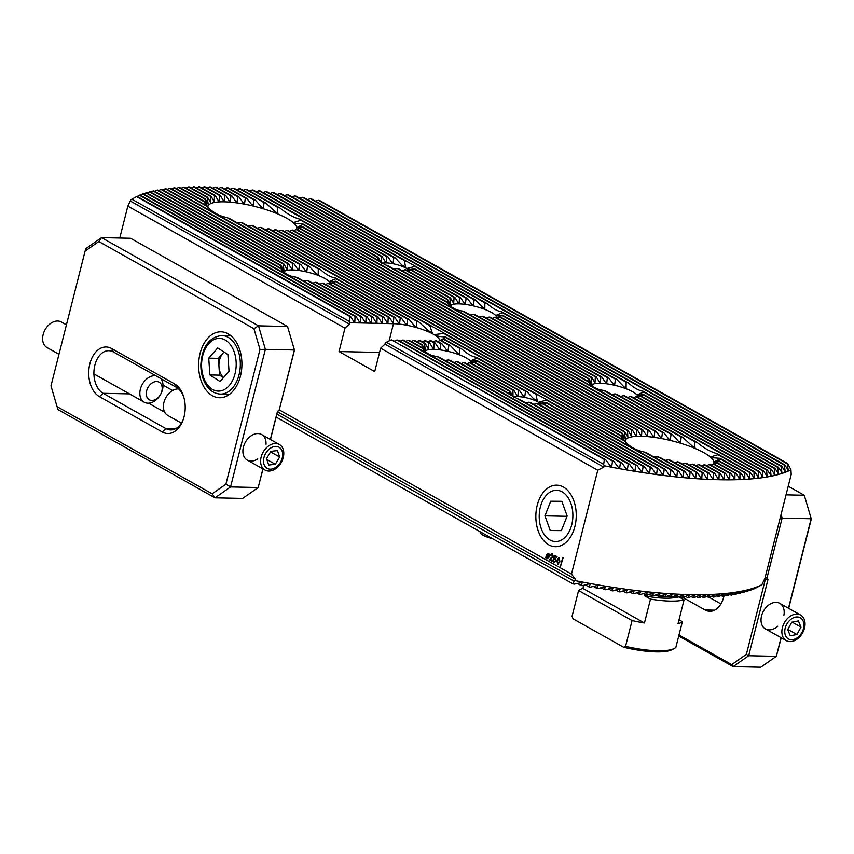 <?xml version="1.0" encoding="UTF-8"?>
<svg xmlns="http://www.w3.org/2000/svg" width="854" height="854" viewBox="0 0 854 854"><rect width="100%" height="100%" fill="white"/><g stroke="black" fill="none" stroke-linecap="round" stroke-linejoin="round"><path stroke-width="1.28" d="M562.743 557.406L560.107 567.707L563.17 557.641L560.107 567.707L571.486 574.101L575.436 579.247L575.084 580.624A238.138 59.374 14.2 0 0 761.885 584.712L764.917 578.339L791.199 474.461L790.953 469.828A238.138 59.374 -165.8 0 1 604.152 465.74L603.661 464.362L604.354 459.495L391.378 339.807L605.721 459.772A233.099 58.125 -165.8 0 1 604.354 459.495M554.267 561.654L555.591 560.79L554.983 558.836L553.499 558.665L554.737 555.378L557.043 556.669L556.84 557.459L554.951 556.402L554.331 558.068L555.271 558.089L556.189 561.046L554.075 562.455L553.082 559.786L554.684 561.783M554.289 561.654L555.623 560.79L555.015 558.836L553.499 558.665M554.107 562.455L553.114 559.786M545.759 557.854L546.325 555.121L548.556 553.413L549.485 554.609L549.976 554.171L549.421 556.872L547.211 558.591L546.293 557.427L545.759 557.854M547.905 553.211L548.556 553.413M547.862 558.794L546.293 557.427M537.209 505.333A30.776 20.197 -88.7 0 0 547.083 543.752A30.776 20.197 -88.7 0 0 573.29 531.476A30.776 20.197 -88.7 0 0 573.952 501.138A30.776 20.197 -88.7 0 0 554.919 485.243A30.776 20.197 -88.7 0 0 537.209 505.333M560.107 567.707L279.333 409.92L277.507 411.607L270.451 439.5M571.486 574.101L597.768 470.223L380.628 348.197L384.994 344.141L385.335 342.764L391.378 339.807M379.56 352.435L339.049 351.549L374.714 371.586L380.628 348.197M339.049 351.549L344.973 328.16L127.833 206.134L130.865 199.761L136.565 196.612A233.099 58.125 -165.8 0 1 137.035 196.377L350.46 316.311L349.542 316.3L349.329 324.104L130.513 201.138M119.763 238.02L127.833 206.134M552.186 561.291L549.25 559.637L552.784 556.306L552.271 554.673L550.435 555.474L552.453 553.894L553.36 556.637L550.104 559.21L552.389 560.491L552.186 561.291L549.25 559.637M551.876 553.712L552.453 553.894M558.121 564.579L556.915 560.235L559.253 557.715L559.904 561.911L557.566 564.409L558.11 564.579M558.729 557.545L556.915 560.235M201.661 187.923L204.095 186.802A233.099 58.125 -165.8 0 1 205.003 186.812L220.172 195.342L223.759 201.117L224.453 201.138L224.783 195.438A50.845 12.682 -165.8 0 1 225.755 195.491L229.598 201.416L230.377 201.48L230.911 195.897A50.845 12.682 -165.8 0 1 231.989 196.014L236.174 202.131L237.049 202.249L237.722 196.751A50.845 12.682 -165.8 0 1 238.939 196.932L243.582 203.305L244.575 203.487L245.344 198.043A50.845 12.682 -165.8 0 1 246.699 198.309L252.037 205.067L253.179 205.344L253.948 199.9A50.845 12.682 -165.8 0 1 255.506 200.274L262.039 207.703L263.448 208.13L264.025 202.579A50.845 12.682 -165.8 0 1 265.925 203.145L276.568 213.02L277.892 213.254L277.166 206.967A50.845 12.682 -165.8 0 1 280.101 208.12C287.051 213.863 293.595 217.546 299.754 219.168A50.845 12.682 -165.8 0 1 300.843 220.279L294.075 222.35L295.068 223.278L302.882 223.908A50.845 12.682 -165.8 0 1 302.924 224.431L297.459 227.239L302.241 226.534A50.845 12.682 -165.8 0 1 301.953 226.876L296.669 229.779M207.159 188.029L209.604 186.919A233.099 58.125 -165.8 0 1 210.543 186.941L225.755 195.491M212.795 188.211L215.261 187.111A233.099 58.125 -165.8 0 1 216.222 187.154L231.989 196.014M218.56 188.467L221.058 187.378A233.099 58.125 -165.8 0 1 222.04 187.432L238.939 196.932M224.485 188.809L227.004 187.741A233.099 58.125 -165.8 0 1 228.007 187.805L246.699 198.309M230.537 189.225L233.089 188.168A233.099 58.125 -165.8 0 1 234.113 188.254L255.506 200.274M236.739 189.727L239.312 188.681A233.099 58.125 -165.8 0 1 240.369 188.777L265.925 203.145M243.08 190.303L245.685 189.278A233.099 58.125 -165.8 0 1 246.763 189.396L280.101 208.12M249.581 190.976L252.218 189.962A233.099 58.125 -165.8 0 1 253.318 190.09L377.628 259.947A19.695 4.91 -165.8 0 0 378.653 261.025L252.218 189.962M256.221 191.723L258.89 190.73A233.099 58.125 -165.8 0 1 260.022 190.869L378.194 257.278L381.343 262.808L381.279 256.531A19.695 4.91 -165.8 0 1 382.058 256.467L385.56 262.199L386.243 262.21L386.659 256.563A19.695 4.91 -165.8 0 1 387.727 256.67L392.082 262.883L393.086 263.064L393.854 257.62A19.695 4.91 -165.8 0 1 395.274 257.929L402.586 265.797L405.575 267.11L404.348 260.534A19.695 4.91 -165.8 0 1 407.209 261.644L413.891 265.402A19.695 4.91 -165.8 0 1 414.916 266.48L407.625 268.263L409.247 269.544L414.766 268.882A19.695 4.91 -165.8 0 1 414.414 269.106A19.695 4.91 -165.8 0 1 414.35 269.149L412.119 270.376M263.032 192.556L265.733 191.595A233.099 58.125 -165.8 0 1 266.886 191.744L382.058 256.467M269.992 193.484L272.725 192.545A233.099 58.125 -165.8 0 1 273.91 192.705L387.727 256.67M277.112 194.509L279.898 193.58A233.099 58.125 -165.8 0 1 281.105 193.762L395.274 257.929M284.414 195.619L287.232 194.723A233.099 58.125 -165.8 0 1 288.471 194.925L407.209 261.644M291.887 196.836L294.747 195.961A233.099 58.125 -165.8 0 1 296.028 196.185L487.239 303.64C492.534 308.443 497.423 311.187 501.896 311.881A28.855 7.195 -165.8 0 1 502.43 312.671L496.43 315.179L496.921 315.82L502.376 315.126A28.855 7.195 -165.8 0 1 502.067 315.457L499.836 316.685M299.541 198.16L302.465 197.306A233.099 58.125 -165.8 0 1 303.768 197.552L781.645 466.103A233.099 58.125 -165.8 0 1 781.1 466.295L781.933 472.636L778.336 467.223A233.099 58.125 -165.8 0 1 777.759 467.405L778.474 473.682L774.834 468.238A233.099 58.125 -165.8 0 1 774.226 468.398L774.834 474.621L771.141 469.156A233.099 58.125 -165.8 0 1 770.511 469.294L771.023 475.464L767.287 469.967A233.099 58.125 -165.8 0 1 766.625 470.095L767.041 476.212L763.262 470.693A233.099 58.125 -165.8 0 1 762.569 470.8L762.9 476.863L759.067 471.323A233.099 58.125 -165.8 0 1 758.352 471.419L758.598 477.429L754.722 471.867A233.099 58.125 -165.8 0 1 753.975 471.942L754.146 477.92L750.218 472.315A233.099 58.125 -165.8 0 1 749.449 472.39L749.545 478.315L745.563 472.689A233.099 58.125 -165.8 0 1 744.773 472.742L744.805 478.635L740.76 472.977A233.099 58.125 -165.8 0 1 739.948 473.02L739.916 478.87L735.817 473.18A233.099 58.125 -165.8 0 1 734.984 473.212L734.878 479.03L730.725 473.308A233.099 58.125 -165.8 0 1 729.86 473.319L729.711 479.105L729.06 479.115L725.494 473.351A233.099 58.125 -165.8 0 1 724.608 473.351L724.395 479.105L723.722 479.105L720.125 473.319A233.099 58.125 -165.8 0 1 719.217 473.297L718.951 479.03L718.257 479.019L714.606 473.201A233.099 58.125 -165.8 0 1 713.677 473.169L713.368 478.88L712.652 478.848L708.948 473.009A233.099 58.125 -165.8 0 1 707.998 472.967L707.635 478.646L706.909 478.614L703.152 472.732A233.099 58.125 -165.8 0 1 702.169 472.678L701.774 478.336L701.027 478.283L697.216 472.379A233.099 58.125 -165.8 0 1 696.213 472.315L695.764 477.941L695.007 477.888L691.132 471.942A233.099 58.125 -165.8 0 1 690.107 471.867L689.626 477.471L688.847 477.407L684.908 471.429A233.099 58.125 -165.8 0 1 683.851 471.333L683.328 476.927L682.538 476.852L678.524 470.832A233.099 58.125 -165.8 0 1 677.446 470.725L676.891 476.286L676.08 476.201L672.002 470.148A233.099 58.125 -165.8 0 1 670.902 470.031L670.315 475.571L669.483 475.486L665.319 469.38A233.099 58.125 -165.8 0 1 664.188 469.241L663.579 474.771L662.725 474.675L658.487 468.526A233.099 58.125 -165.8 0 1 657.324 468.376L656.683 473.885L655.819 473.767L651.485 467.576A233.099 58.125 -165.8 0 1 650.3 467.405L649.638 472.913L648.741 472.785L644.322 466.53A233.099 58.125 -165.8 0 1 643.105 466.348L642.411 471.835L641.503 471.696L636.977 465.398A233.099 58.125 -165.8 0 1 635.739 465.195L635.024 470.671L634.095 470.522L629.462 464.149A233.099 58.125 -165.8 0 1 628.192 463.935L627.455 469.401L626.494 469.23L621.755 462.804A233.099 58.125 -165.8 0 1 620.452 462.569L619.694 468.024L618.712 467.843L613.845 461.341A233.099 58.125 -165.8 0 1 612.51 461.085L611.742 466.54L610.738 466.348L605.721 459.772M307.397 199.58L310.365 198.768A233.099 58.125 -165.8 0 1 311.71 199.025L784.751 464.864A233.099 58.125 -165.8 0 1 784.25 465.078L785.21 471.493L781.645 466.103M315.457 201.128L318.489 200.348A233.099 58.125 -165.8 0 1 319.866 200.626L787.655 463.508A233.099 58.125 -165.8 0 1 787.185 463.743L788.274 470.234L784.751 464.864M137.227 196.484L139.458 195.256A233.099 58.125 -165.8 0 1 139.971 195.032L355.99 316.439L355.061 316.418L354.794 322.139L354.1 322.129L350.46 316.311M140.334 195.246L142.575 194.018A233.099 58.125 -165.8 0 1 143.109 193.815L361.52 316.556L360.591 316.535L360.324 322.257L359.63 322.246L355.99 316.439M143.632 194.114L145.885 192.887A233.099 58.125 -165.8 0 1 146.45 192.716L280.496 268.039A28.855 7.195 -165.8 0 0 280.678 268.348A28.855 7.195 -165.8 0 0 281.03 268.839L145.885 192.887M147.134 193.089L149.386 191.872A233.099 58.125 -165.8 0 1 149.984 191.712L280.859 265.263L283.998 270.793L283.24 264.11A28.855 7.195 -165.8 0 1 283.848 263.961L287.093 269.544L287.467 263.502A28.855 7.195 -165.8 0 1 288.3 263.47L291.844 269.223L292.527 269.245L292.901 263.576A28.855 7.195 -165.8 0 1 293.915 263.651L297.971 269.683L298.836 269.8L299.508 264.302A28.855 7.195 -165.8 0 1 300.747 264.494L305.689 271.038L306.799 271.294L307.568 265.85A28.855 7.195 -165.8 0 1 309.105 266.213L317.133 274.625M150.806 192.171L153.069 190.965A233.099 58.125 -165.8 0 1 153.699 190.816L283.848 263.961M154.649 191.349L156.933 190.143A233.099 58.125 -165.8 0 1 157.595 190.015L288.3 263.47M158.673 190.623L160.958 189.428A233.099 58.125 -165.8 0 1 161.641 189.31L293.915 263.651M162.847 189.983L165.142 188.798A233.099 58.125 -165.8 0 1 165.857 188.702L300.747 264.494M167.181 189.439L169.498 188.254A233.099 58.125 -165.8 0 1 170.234 188.168L309.105 266.213M171.675 188.98L174.002 187.795A233.099 58.125 -165.8 0 1 174.76 187.731L206.241 205.419A50.845 12.682 -165.8 0 0 207.33 206.529L174.002 187.795M176.308 188.595L178.646 187.432A233.099 58.125 -165.8 0 1 179.436 187.378L204.159 201.266L207.49 206.903M181.091 188.307L183.45 187.143A233.099 58.125 -165.8 0 1 184.261 187.101L205.131 198.822L208.28 204.362L207.084 197.445A50.845 12.682 -165.8 0 1 207.575 197.21L210.724 202.75L210.383 196.303A50.845 12.682 -165.8 0 1 211.013 196.164L214.258 201.747L214.493 195.63A50.845 12.682 -165.8 0 1 215.251 195.555L218.635 201.224L219.232 201.192L219.307 195.352A50.845 12.682 -165.8 0 1 220.172 195.342M186.023 188.083L188.392 186.93A233.099 58.125 -165.8 0 1 189.236 186.909L207.575 197.21M191.093 187.955L193.484 186.812A233.099 58.125 -165.8 0 1 194.349 186.802L211.013 196.164M196.313 187.901L198.715 186.77A233.099 58.125 -165.8 0 1 199.601 186.77L215.251 195.555M712.289 478.272L713.368 478.88L712.652 478.848M706.546 478.026L707.635 478.646L706.909 478.614M700.654 477.706L701.774 478.336L701.027 478.283M694.622 477.301L695.764 477.941L695.007 477.888M688.452 476.82L689.626 477.471L688.847 477.407M682.143 476.254L683.328 476.927L682.538 476.852M675.685 475.603L676.891 476.286L676.08 476.201M669.066 474.877L670.315 475.571L669.483 475.486M662.309 474.066L663.579 474.771L662.725 474.675M655.392 473.159L656.683 473.885L655.819 473.767M648.303 472.166L649.638 472.913L648.741 472.785M641.055 471.077L642.411 471.835L641.503 471.696M633.636 469.892L635.024 470.671L634.095 470.522M626.035 468.6L627.455 469.401L626.494 469.23M618.243 467.202L619.694 468.024L618.712 467.843M610.247 465.697L611.742 466.54L610.738 466.348M787.655 463.508L790.953 469.828M787.591 469.849L787.911 470.394M784.495 471.098L784.805 471.643M781.196 472.23L781.517 472.774M777.716 473.255L778.026 473.799M774.044 474.173L774.364 474.728M770.212 475.005L770.532 475.561M766.209 475.742L766.529 476.297M762.046 476.383L762.366 476.938M757.722 476.938L758.053 477.493M753.249 477.407L753.58 477.973M748.627 477.802L748.958 478.357M743.855 478.101L744.805 478.635L744.197 478.667M738.945 478.325L739.916 478.87L739.286 478.891M733.896 478.475L734.878 479.03L734.248 479.041M728.708 478.539L729.711 479.105L729.06 479.115M723.37 478.528L724.395 479.105L723.722 479.105M717.904 478.443L718.951 479.03L718.257 479.019M624.989 441.529A45.796 11.422 -165.8 0 1 625.075 440.771A45.796 11.422 -165.8 0 1 641.098 436.245A45.796 11.422 -165.8 0 1 689.669 446.3A45.796 11.422 -165.8 0 1 713.869 463.242A45.796 11.422 -165.8 0 1 713.634 463.861M624.285 440.76L621.979 433.576A50.845 12.682 -165.8 0 1 622.256 433.245L625.406 438.775L624.221 431.857A50.845 12.682 -165.8 0 1 624.701 431.633L627.861 437.163L627.509 430.726A50.845 12.682 -165.8 0 1 628.149 430.576L631.384 436.17L631.618 430.042A50.845 12.682 -165.8 0 1 632.376 429.978L635.771 435.636L636.369 435.604L636.433 429.765A50.845 12.682 -165.8 0 1 637.308 429.754L640.895 435.54L641.578 435.551L641.909 429.861A50.845 12.682 -165.8 0 1 642.891 429.914L646.734 435.828L647.513 435.903L648.037 430.32A50.845 12.682 -165.8 0 1 649.125 430.427L653.31 436.543L654.185 436.661L654.858 431.163A50.845 12.682 -165.8 0 1 656.064 431.345L660.718 437.718L661.711 437.91L662.469 432.455A50.845 12.682 -165.8 0 1 663.825 432.722L669.162 439.49L670.315 439.757L671.084 434.312A50.845 12.682 -165.8 0 1 672.642 434.686L679.165 442.116L680.574 442.543L681.161 436.992A50.845 12.682 -165.8 0 1 683.051 437.558L693.694 447.432L695.017 447.677L694.291 441.39A50.845 12.682 -165.8 0 1 697.227 442.543C704.176 448.275 710.731 451.958 716.88 453.581A50.845 12.682 -165.8 0 1 717.979 454.702L711.201 456.762L712.193 457.701L720.007 458.32A50.845 12.682 -165.8 0 1 720.061 458.854L714.595 461.662L719.367 460.946A50.845 12.682 -165.8 0 1 719.079 461.288L713.805 464.202M640.895 435.54L641.578 435.551L640.532 434.964M646.734 435.828L647.513 435.903L646.35 435.241M653.31 436.543L654.185 436.661L652.883 435.935M660.718 437.718L661.711 437.91L660.238 437.088M669.162 439.49L670.315 439.757L668.607 438.796M679.165 442.116L680.574 442.543L678.45 441.347M713.261 457.925L711.201 456.762L712.193 457.701M715.161 461.971L714.627 462.046M714.36 464.106L714.947 463.829M735.817 473.18L717.125 462.676A50.845 12.682 -165.8 0 1 716.645 462.9L714.403 464.128M730.725 473.308L713.837 463.807A50.845 12.682 -165.8 0 1 713.197 463.957L710.923 465.163M725.494 473.351L709.727 464.48A50.845 12.682 -165.8 0 1 708.969 464.555L706.632 465.729M720.125 473.319L704.913 464.768A50.845 12.682 -165.8 0 1 704.038 464.779L701.625 465.9M714.606 473.201L699.437 464.672A50.845 12.682 -165.8 0 1 698.455 464.619L695.946 465.697M708.948 473.009L693.309 464.213A50.845 12.682 -165.8 0 1 692.22 464.106L689.573 465.099M703.152 472.732L686.488 463.37A50.845 12.682 -165.8 0 1 685.282 463.188L682.453 464.085M697.216 472.379L678.877 462.078A50.845 12.682 -165.8 0 1 677.521 461.811L674.425 462.558M691.132 471.942L670.262 460.221A50.845 12.682 -165.8 0 1 668.703 459.836L665.202 460.359M684.908 471.429L660.185 457.541A50.845 12.682 -165.8 0 1 658.295 456.975L653.897 456.997M678.524 470.832L647.054 453.143A50.845 12.682 -165.8 0 1 644.119 451.99C636.123 450.368 629.569 446.685 624.455 440.942A50.845 12.682 -165.8 0 1 623.367 439.831L476.585 357.346A28.855 7.195 -165.8 0 1 477.119 358.146L471.12 360.644L471.6 361.295L477.066 360.601A28.855 7.195 -165.8 0 1 476.756 360.922L474.525 362.16M623.164 439.725L621.338 436.202A50.845 12.682 -165.8 0 1 621.285 435.679L624.616 441.315M625.406 438.775L625.096 438.23M627.861 437.163L627.541 436.618M631.384 436.17L631.063 435.615M635.771 435.636L635.429 435.081M207.864 207.106A45.796 11.422 -165.8 0 1 207.949 206.348A45.796 11.422 -165.8 0 1 223.972 201.822A45.796 11.422 -165.8 0 1 272.533 211.888A45.796 11.422 -165.8 0 1 296.744 228.819A45.796 11.422 -165.8 0 1 296.509 229.438M223.759 201.117L224.453 201.138L223.406 200.551M229.598 201.416L230.377 201.48L229.214 200.829M236.174 202.131L237.049 202.249L235.757 201.523M243.582 203.305L244.575 203.487L243.112 202.665M252.037 205.067L253.179 205.344L251.482 204.384M262.039 207.703L263.448 208.13L261.324 206.935M296.135 223.513L294.075 222.35L295.068 223.278M298.025 227.559L297.491 227.634M297.224 229.683L297.822 229.416M663.825 432.722L300 228.264A50.845 12.682 -165.8 0 1 299.508 228.488L297.277 229.715M656.064 431.345L296.701 229.395A50.845 12.682 -165.8 0 1 296.071 229.534L293.797 230.751M649.125 430.427L292.591 230.068A50.845 12.682 -165.8 0 1 291.833 230.142L289.506 231.317M642.891 429.914L287.777 230.345A50.845 12.682 -165.8 0 1 286.912 230.356L284.499 231.487M637.308 429.754L282.3 230.26A50.845 12.682 -165.8 0 1 281.329 230.206L278.81 231.285M632.376 429.978L276.184 229.801A50.845 12.682 -165.8 0 1 275.095 229.683L272.447 230.687M628.149 430.576L269.362 228.947A50.845 12.682 -165.8 0 1 268.145 228.765L265.316 229.662M624.701 431.633L261.751 227.655A50.845 12.682 -165.8 0 1 260.385 227.388L257.3 228.146M440.29 340.34L445.607 337.447A34.171 8.519 14.2 0 0 445.692 336.999L437.75 336.305L435.188 334.49L443.813 333.455A34.171 8.519 14.2 0 0 442.116 332.003L253.136 225.808A50.845 12.682 -165.8 0 1 251.578 225.424L248.066 225.936M433.288 327.039A34.171 8.519 14.2 0 0 429.743 325.545L432.316 332.879L429.882 332.014L418.652 321.809L243.059 223.129A50.845 12.682 -165.8 0 1 241.159 222.552L236.771 222.574M316.343 274.049L318.211 274.721L318.264 268.871A28.855 7.195 -165.8 0 1 320.645 269.704L229.918 218.731A50.845 12.682 -165.8 0 1 226.983 217.578C218.998 215.955 212.443 212.272 207.33 206.529M206.038 205.302L204.213 201.79A50.845 12.682 -165.8 0 1 204.159 201.266M207.159 206.337L204.843 199.163A50.845 12.682 -165.8 0 1 205.131 198.822M208.28 204.362L207.97 203.807M210.724 202.75L210.415 202.206M214.258 201.747L213.938 201.192M218.635 201.224L218.304 200.669M418.652 321.809A34.171 8.519 14.2 0 0 416.891 321.317L416.208 326.804L414.916 326.452L409.162 319.449A34.171 8.519 14.2 0 0 407.764 319.172L406.995 324.616L405.992 324.424L401.401 318.083A34.171 8.519 14.2 0 0 400.238 317.923L399.608 323.452L398.786 323.356L394.826 317.368A34.171 8.519 14.2 0 0 393.822 317.304L393.363 323.282L389.146 317.165L388.228 317.144L387.951 322.865L387.268 322.855L383.617 317.037L382.699 317.026L382.421 322.748L381.738 322.727L378.098 316.919L377.169 316.898L376.902 322.62L376.208 322.609L372.568 316.802L371.65 316.781L371.373 322.502L370.679 322.492L367.039 316.674L366.12 316.663L365.843 322.385L365.16 322.364L361.52 316.556M439.586 340.661A29.121 7.259 14.2 0 0 423.936 330.007A29.121 7.259 14.2 0 0 393.481 323.687L392.787 322.972M386.905 322.278L387.951 322.865L387.268 322.855M381.375 322.161L382.421 322.748L381.738 322.727M375.845 322.033L376.902 322.62L376.208 322.609M370.326 321.915L371.373 322.502L370.679 322.492M364.797 321.787L365.843 322.385L365.16 322.364M359.267 321.67L360.324 322.257L359.63 322.246M353.748 321.552L354.794 322.139L354.1 322.129M389.146 340.821L393.481 323.687L349.681 322.727M398.38 322.759L399.608 323.452L398.786 323.356M405.522 323.783L406.995 324.616L405.992 324.424M414.275 325.726L416.208 326.804L414.916 326.452M441.443 340.586L443.685 339.348A34.171 8.519 14.2 0 0 443.973 339.198A34.171 8.519 14.2 0 0 444.133 339.113L440.162 340.639M437.867 341.557L440.162 340.362A34.171 8.519 14.2 0 0 440.835 340.234L450.4 345.614L458.427 354.026M433.117 341.867L435.508 340.735A34.171 8.519 14.2 0 0 436.362 340.714L442.03 343.895L446.973 350.439L448.083 350.684L448.862 345.251A28.855 7.195 -165.8 0 1 450.4 345.614M394.452 341.034L397.825 339.945L613.845 461.341M399.982 341.162L403.344 340.063L621.755 462.804M405.511 341.28L408.874 340.191L421.78 347.439A28.855 7.195 -165.8 0 0 421.961 347.749A28.855 7.195 -165.8 0 0 422.314 348.24L407.956 340.17M411.041 341.397L414.403 340.308L422.143 344.664L425.292 350.193L424.523 343.511A28.855 7.195 -165.8 0 1 425.143 343.361L428.377 348.944L428.761 342.902A28.855 7.195 -165.8 0 1 429.583 342.87L433.127 348.624L433.821 348.645L434.184 342.966A28.855 7.195 -165.8 0 1 435.209 343.041L439.255 349.083L440.12 349.201L440.792 343.703A28.855 7.195 -165.8 0 1 442.03 343.895M416.56 341.525L419.933 340.426L425.143 343.361M422.089 341.643L425.452 340.554L429.583 342.87M427.619 341.76L430.982 340.671L435.209 343.041M386.211 342.155L603.661 464.362M604.152 465.74L603.81 467.117L384.994 344.141M131.847 199.206L349.297 321.414M425.228 351.506A23.816 5.935 -165.8 0 1 433.341 349.329A23.816 5.935 -165.8 0 1 458.63 354.517A23.816 5.935 -165.8 0 1 471.344 363.356M433.127 348.624L433.821 348.645L432.775 348.058M439.255 349.083L440.12 349.201L438.839 348.475M446.973 350.439L448.083 350.684L446.439 349.766M457.637 353.439L459.495 354.122L459.548 348.272A28.855 7.195 -165.8 0 1 461.929 349.105C467.223 353.919 472.113 356.662 476.585 357.346M472.347 361.338L471.12 360.644L471.6 361.295M510.553 394.943L509.443 391.239A19.695 4.91 -165.8 0 1 509.87 390.972L513.008 396.502L512.944 390.214A19.695 4.91 -165.8 0 1 513.724 390.161L517.225 395.893L517.919 395.904L518.335 390.257A19.695 4.91 -165.8 0 1 519.392 390.363L523.758 396.576L524.751 396.758L525.52 391.313A19.695 4.91 -165.8 0 1 526.95 391.623L474.376 362.075A28.855 7.195 -165.8 0 1 473.767 362.224L471.493 363.441M519.392 390.363L470.148 362.683A28.855 7.195 -165.8 0 1 469.316 362.715L466.935 363.857M513.724 390.161L464.715 362.619A28.855 7.195 -165.8 0 1 463.701 362.544L461.117 363.58M509.87 390.972L458.107 361.882A28.855 7.195 -165.8 0 1 456.879 361.69L453.976 362.544M636.977 465.398L519.872 399.576A19.695 4.91 -165.8 0 1 517.001 398.466L510.329 394.719A19.695 4.91 -165.8 0 1 509.304 393.641L450.047 360.335A28.855 7.195 -165.8 0 1 448.51 359.972L444.945 360.452M629.462 464.149L439.362 357.314A28.855 7.195 -165.8 0 1 436.981 356.481C430.64 355.776 425.751 353.033 422.314 348.24M423.616 349.873L421.844 344.984A28.855 7.195 -165.8 0 1 422.143 344.664M425.292 350.193L424.972 349.638M428.377 348.944L428.057 348.389M283.934 272.106A23.816 5.935 -165.8 0 1 292.057 269.928A23.816 5.935 -165.8 0 1 317.346 275.116A23.816 5.935 -165.8 0 1 330.06 283.955M291.844 269.223L292.527 269.245L291.481 268.658M297.971 269.683L298.836 269.8L297.555 269.085M305.689 271.038L306.799 271.294L305.156 270.366M320.645 269.704C325.94 274.518 330.829 277.262 335.302 277.945A28.855 7.195 -165.8 0 1 335.835 278.746L329.836 281.254L330.317 281.895L335.782 281.201A28.855 7.195 -165.8 0 1 335.473 281.521L333.241 282.759M331.064 281.937L329.836 281.254L330.317 281.895M394.826 317.368L333.092 282.674A28.855 7.195 -165.8 0 1 332.473 282.823L330.21 284.04M389.146 317.165L328.865 283.282A28.855 7.195 -165.8 0 1 328.032 283.314L325.641 284.457M383.617 317.037L323.431 283.218A28.855 7.195 -165.8 0 1 322.406 283.144L319.834 284.179M378.098 316.919L316.823 282.482A28.855 7.195 -165.8 0 1 315.585 282.29L312.692 283.154M372.568 316.802L308.764 280.945A28.855 7.195 -165.8 0 1 307.226 280.571L303.65 281.062M367.039 316.674L298.067 277.924A28.855 7.195 -165.8 0 1 295.687 277.08C289.357 276.376 284.467 273.632 281.03 268.839M282.332 270.472L280.55 265.583A28.855 7.195 -165.8 0 1 280.859 265.263M283.998 270.793L283.688 270.248M287.093 269.544L286.773 268.989M513.5 397.131A14.657 3.651 -165.8 0 1 517.449 396.598A14.657 3.651 -165.8 0 1 531.562 399.234A14.657 3.651 -165.8 0 1 540.774 404.326M517.225 395.893L517.919 395.904L516.873 395.317M523.758 396.576L524.751 396.758L523.288 395.936M526.95 391.623L534.252 399.491L537.251 400.793L536.013 394.228A19.695 4.91 -165.8 0 1 538.885 395.338L545.557 399.096A19.695 4.91 -165.8 0 1 546.581 400.163L539.301 401.946L540.913 403.227L546.443 402.576A19.695 4.91 -165.8 0 1 546.09 402.8A19.695 4.91 -165.8 0 1 546.026 402.832L543.784 404.07M540.198 402.96L540.913 403.227M658.487 468.526L542.941 403.59A19.695 4.91 -165.8 0 1 542.162 403.654L539.792 404.807M651.485 467.576L537.55 403.547A19.695 4.91 -165.8 0 1 536.493 403.451L533.825 404.433M644.322 466.53L530.366 402.49A19.695 4.91 -165.8 0 1 528.936 402.191L525.541 402.768M513.008 396.502L512.699 395.957M450.538 306.042A23.816 5.935 -165.8 0 1 458.651 303.864A23.816 5.935 -165.8 0 1 483.94 309.052A23.816 5.935 -165.8 0 1 496.654 317.88M448.926 304.408L447.154 299.519A28.855 7.195 -165.8 0 1 447.464 299.188L450.602 304.718L449.834 298.046A28.855 7.195 -165.8 0 1 450.453 297.886L453.698 303.469L454.072 297.438A28.855 7.195 -165.8 0 1 454.894 297.406L458.438 303.159L459.132 303.17L459.505 297.502A28.855 7.195 -165.8 0 1 460.519 297.576L464.565 303.618L465.441 303.725L466.113 298.227A28.855 7.195 -165.8 0 1 467.341 298.42L472.283 304.963L473.394 305.22L474.173 299.775A28.855 7.195 -165.8 0 1 475.71 300.138L483.738 308.55M458.438 303.159L459.132 303.17L458.086 302.583M464.565 303.618L465.441 303.725L464.16 303.01M472.283 304.963L473.394 305.22L471.76 304.302M482.948 307.974L484.816 308.646L484.858 302.796A28.855 7.195 -165.8 0 1 487.239 303.64M497.658 315.873L496.43 315.179L496.921 315.82M590.21 383.798L588.438 378.92A28.855 7.195 -165.8 0 1 588.748 378.589L591.886 384.119L591.128 377.436A28.855 7.195 -165.8 0 1 591.737 377.287L594.982 382.87L595.355 376.838A28.855 7.195 -165.8 0 1 596.177 376.795L599.721 382.56L600.415 382.571L600.789 376.902A28.855 7.195 -165.8 0 1 601.803 376.977L605.86 383.019L606.724 383.126L607.397 377.628A28.855 7.195 -165.8 0 1 608.624 377.82L499.686 316.599A28.855 7.195 -165.8 0 1 499.078 316.759L496.804 317.966M601.803 376.977L495.459 317.208A28.855 7.195 -165.8 0 1 494.637 317.24L492.246 318.393M596.177 376.795L490.025 317.144A28.855 7.195 -165.8 0 1 489.011 317.069L486.428 318.104M591.737 377.287L483.417 316.418A28.855 7.195 -165.8 0 1 482.19 316.226L479.286 317.08M588.748 378.589L475.358 314.87A28.855 7.195 -165.8 0 1 473.821 314.507L470.255 314.987M697.227 442.543L605.956 391.249A28.855 7.195 -165.8 0 1 603.575 390.406C597.245 389.702 592.356 386.958 588.918 382.165A28.855 7.195 -165.8 0 1 588.566 381.674A28.855 7.195 -165.8 0 1 588.385 381.364L464.672 311.849A28.855 7.195 -165.8 0 1 462.292 311.005C455.951 310.301 451.072 307.557 447.635 302.775A28.855 7.195 -165.8 0 1 447.272 302.273A28.855 7.195 -165.8 0 1 447.09 301.974L299.754 219.168M450.602 304.718L450.293 304.173M453.698 303.469L453.367 302.924M591.822 385.442A23.816 5.935 -165.8 0 1 600.618 383.275A23.816 5.935 -165.8 0 1 625.619 388.591A23.816 5.935 -165.8 0 1 637.938 397.281M605.86 383.019L606.724 383.126L605.443 382.411M608.624 377.82L613.567 384.364L614.677 384.62L615.456 379.176A28.855 7.195 -165.8 0 1 616.994 379.539L625.021 387.951M613.567 384.364L614.677 384.62L613.044 383.692M624.231 387.374L626.099 388.047L626.142 382.197A28.855 7.195 -165.8 0 1 628.523 383.04C633.817 387.844 638.707 390.588 643.179 391.271A28.855 7.195 -165.8 0 1 643.724 392.071L637.714 394.58L638.205 395.221L643.66 394.527A28.855 7.195 -165.8 0 1 643.35 394.858L641.119 396.085M638.952 395.274L637.714 394.58L638.205 395.221M771.141 469.156L640.98 396A28.855 7.195 -165.8 0 1 640.361 396.16L638.087 397.366M767.287 469.967L636.742 396.608A28.855 7.195 -165.8 0 1 635.92 396.64L633.529 397.793M763.262 470.693L631.309 396.544A28.855 7.195 -165.8 0 1 630.295 396.469L627.711 397.505M759.067 471.323L624.701 395.818A28.855 7.195 -165.8 0 1 623.473 395.615L620.57 396.48M754.722 471.867L616.641 394.27A28.855 7.195 -165.8 0 1 615.104 393.907L611.539 394.388M591.886 384.119L591.576 383.574M594.982 382.87L594.662 382.314M599.721 382.56L600.415 382.571L599.369 381.984M381.823 263.438A14.657 3.651 -165.8 0 1 386.435 262.915A14.657 3.651 -165.8 0 1 409.109 270.633M392.082 262.883L393.086 263.064L391.612 262.242M408.522 269.266L409.247 269.544M460.519 297.576L411.265 269.896A19.695 4.91 -165.8 0 1 410.486 269.96L408.127 271.113M454.894 297.406L405.885 269.853A19.695 4.91 -165.8 0 1 404.817 269.757L402.159 270.75M450.453 297.886L398.69 268.796A19.695 4.91 -165.8 0 1 397.27 268.498L393.875 269.074M447.464 299.188L388.196 265.893A19.695 4.91 -165.8 0 1 385.335 264.772L378.653 261.025M378.888 261.26L377.778 257.545A19.695 4.91 -165.8 0 1 378.194 257.278M381.343 262.808L381.023 262.263M385.56 262.199L386.243 262.21L385.207 261.623M603.81 467.117L597.768 470.223M761.885 584.712L756.185 587.862A233.099 58.125 -165.8 0 1 755.715 588.096L753.292 589.217A233.099 58.125 -165.8 0 1 752.78 589.431L755.48 587.563L750.175 590.456A233.099 58.125 -165.8 0 1 749.641 590.648L752.182 588.694L746.866 591.576A233.099 58.125 -165.8 0 1 746.289 591.758L749.139 589.591L743.364 592.601A233.099 58.125 -165.8 0 1 742.756 592.751L745.499 590.53L739.681 593.509A233.099 58.125 -165.8 0 1 739.041 593.658L741.197 591.47L735.817 594.331A233.099 58.125 -165.8 0 1 735.155 594.448L737.194 592.206L731.793 595.046A233.099 58.125 -165.8 0 1 731.099 595.163L733.042 592.857L727.597 595.676A233.099 58.125 -165.8 0 1 726.882 595.772L728.718 593.413L723.253 596.22A233.099 58.125 -165.8 0 1 722.516 596.305L724.245 593.882L718.748 596.668A233.099 58.125 -165.8 0 1 717.99 596.743L719.634 594.277L714.093 597.042A233.099 58.125 -165.8 0 1 713.303 597.095L715.471 594.544L709.3 597.33A233.099 58.125 -165.8 0 1 708.478 597.373L709.962 594.811L704.347 597.533A233.099 58.125 -165.8 0 1 703.515 597.565L705.553 594.939L699.266 597.661A233.099 58.125 -165.8 0 1 698.401 597.672L700.376 595.024L699.725 595.024L694.024 597.704A233.099 58.125 -165.8 0 1 693.138 597.704L695.071 595.024L694.398 595.014L688.655 597.672A233.099 58.125 -165.8 0 1 687.748 597.661L689.616 594.95L688.932 594.928L683.136 597.554A233.099 58.125 -165.8 0 1 682.207 597.533L684.033 594.79L677.489 597.362A233.099 58.125 -165.8 0 1 676.528 597.32L678.311 594.555L671.692 597.085A233.099 58.125 -165.8 0 1 670.71 597.031L672.44 594.245L665.746 596.732A233.099 58.125 -165.8 0 1 664.743 596.668L666.44 593.861L659.662 596.305A233.099 58.125 -165.8 0 1 658.637 596.22L660.291 593.391L653.438 595.782A233.099 58.125 -165.8 0 1 652.381 595.686L654.004 592.836L647.065 595.185A233.099 58.125 -165.8 0 1 645.987 595.078L647.567 592.206L640.532 594.501A233.099 58.125 -165.8 0 1 639.432 594.384L640.98 591.491L633.86 593.733A233.099 58.125 -165.8 0 1 632.729 593.594L634.244 590.69L627.017 592.879A233.099 58.125 -165.8 0 1 625.865 592.729L627.359 589.804L620.025 591.929A233.099 58.125 -165.8 0 1 618.84 591.769L620.303 588.822L612.852 590.893A233.099 58.125 -165.8 0 1 611.645 590.701L613.087 587.755L605.518 589.751A233.099 58.125 -165.8 0 1 604.269 589.548L605.699 586.581L597.992 588.513A233.099 58.125 -165.8 0 1 596.722 588.289L598.12 585.31L590.285 587.157A233.099 58.125 -165.8 0 1 588.982 586.922L590.37 583.944L589.388 583.762L582.375 585.705A233.099 58.125 -165.8 0 1 581.04 585.449L582.417 582.449L574.262 584.125A233.099 58.125 -165.8 0 1 572.885 583.848L574.101 581.168L276.867 414.137M575.084 580.624L574.101 581.168M581.948 582.193L581.403 582.257M589.922 583.688L589.388 583.762M349.329 324.104L344.973 328.16M575.436 579.247L277.465 411.788M687.748 597.661L685.591 596.444M682.207 597.533L679.955 596.263M746.289 591.758L745.617 591.374M693.138 597.704L691.089 596.551M698.401 597.672L696.437 596.572M703.515 597.565L701.657 596.519M708.478 597.373L706.728 596.38M713.303 597.095L711.66 596.167M717.99 596.743L716.442 595.868M722.516 596.305L721.075 595.494M726.882 595.772L725.569 595.035M731.099 595.163L729.903 594.48M735.155 594.448L734.077 593.85M739.041 593.658L738.091 593.124M742.756 592.751L741.945 592.302M596.722 588.289L593.21 586.314M588.982 586.922L585.353 584.883M581.04 585.449L577.293 583.346M676.528 597.32L674.18 596.007M670.71 597.031L668.266 595.665M664.743 596.668L662.213 595.249M658.637 596.22L656.011 594.747M652.381 595.686L649.67 594.16M645.987 595.078L643.169 593.498M639.432 594.384L636.518 592.751M632.729 593.594L629.718 591.907M625.865 592.729L622.758 590.989M618.84 591.769L615.638 589.965M611.645 590.701L608.336 588.854M604.269 589.548L600.864 587.637M572.885 583.848L276.13 417.083M484.858 302.796L294.747 195.961M626.142 382.197L502.43 312.671M777.759 467.405L643.724 392.071M628.523 383.04L501.896 311.881M778.336 467.223L643.179 391.271M641.909 429.861L286.912 230.356M719.217 473.297L704.038 464.779M224.783 195.438L209.604 186.919M713.677 473.169L698.455 464.619M636.433 429.765L281.329 230.206M219.307 195.352L204.095 186.802M648.037 430.32L291.833 230.142M724.608 473.351L708.969 464.555M230.911 195.897L215.261 187.111M654.858 431.163L296.071 229.534M729.86 473.319L713.197 463.957M237.722 196.751L221.058 187.378M662.469 432.455L299.508 228.488M734.984 473.212L716.645 462.9M245.344 198.043L227.004 187.741M671.084 434.312L301.953 226.876M739.948 473.02L719.079 461.288M253.948 199.9L233.089 188.168M672.642 434.686L302.241 226.534M740.76 472.977L719.367 460.946M681.161 436.992L302.924 224.431M744.773 472.742L720.061 458.854M264.025 202.579L239.312 188.681M683.051 437.558L302.882 223.908M745.563 472.689L720.007 458.32M447.635 302.775L300.843 220.279M694.291 441.39L603.575 390.406M588.918 382.165L462.292 311.005M749.449 472.39L717.979 454.702M277.166 206.967L245.685 189.278M750.218 472.315L716.88 453.581M447.154 299.519L385.335 264.772M588.438 378.92L473.821 314.507M753.975 471.942L615.104 393.907M449.834 298.046L397.27 268.498M591.128 377.436L482.19 316.226M758.352 471.419L623.473 395.615M377.778 257.545L258.89 190.73M454.072 297.438L404.817 269.757M595.355 376.838L489.011 317.069M762.569 470.8L630.295 396.469M381.279 256.531L265.733 191.595M459.505 297.502L410.486 269.96M600.789 376.902L494.637 317.24M766.625 470.095L635.92 396.64M386.659 256.563L272.725 192.545M466.113 298.227L414.35 269.149M607.397 377.628L499.078 316.759M770.511 469.294L640.361 396.16M393.854 257.62L279.898 193.58M467.341 298.42L414.766 268.882M474.173 299.775L414.916 266.48M615.456 379.176L502.067 315.457M774.226 468.398L643.35 394.858M404.348 260.534L287.232 194.723M475.71 300.138L413.891 265.402M616.994 379.539L502.376 315.126M774.834 468.238L643.66 394.527M781.1 466.295L302.465 197.306M784.25 465.078L310.365 198.768M787.185 463.743L318.489 200.348M707.998 472.967L692.22 464.106M631.618 430.042L275.095 229.683M214.493 195.63L198.715 186.77M702.169 472.678L685.282 463.188M627.509 430.726L268.145 228.765M210.383 196.303L193.484 186.812M696.213 472.315L677.521 461.811M624.221 431.857L260.385 227.388M207.084 197.445L188.392 186.93M690.107 471.867L668.703 459.836M622.256 433.245L442.116 332.003M621.979 433.576L443.813 333.455M429.743 325.545L251.578 225.424M204.843 199.163L183.45 187.143M683.851 471.333L658.295 456.975M621.285 435.679L445.692 336.999M621.338 436.202L445.607 337.447M416.891 321.317L241.159 222.552M204.213 201.79L178.646 187.432M360.591 316.535L142.575 194.018M355.061 316.418L139.458 195.256M349.542 316.3L136.565 196.612M677.446 470.725L644.119 451.99M624.455 440.942L477.119 358.146M318.264 268.871L226.983 217.578M459.548 348.272L443.685 339.348M461.929 349.105L444.133 339.113M409.162 319.449L335.302 277.945M407.764 319.172L335.835 278.746M366.12 316.663L295.687 277.08M628.192 463.935L436.981 356.481M448.862 345.251L440.162 340.362M401.401 318.083L335.782 281.201M400.238 317.923L335.473 281.521M536.013 394.228L476.756 360.922M538.885 395.338L477.066 360.601M307.568 265.85L169.498 188.254M672.002 470.148L545.557 399.096M670.902 470.031L546.581 400.163M440.792 343.703L435.508 340.735M393.822 317.304L332.473 282.823M525.52 391.313L473.767 362.224M299.508 264.302L165.142 188.798M665.319 469.38L546.443 402.576M664.188 469.241L546.026 402.832M388.228 317.144L328.032 283.314M434.184 342.966L430.064 340.65M518.335 390.257L469.316 362.715M292.901 263.576L160.958 189.428M657.324 468.376L542.162 403.654M382.699 317.026L322.406 283.144M512.944 390.214L463.701 362.544M428.761 342.902L424.534 340.532M287.467 263.502L156.933 190.143M650.3 467.405L536.493 403.451M377.169 316.898L315.585 282.29M509.443 391.239L456.879 361.69M424.523 343.511L419.004 340.415M283.24 264.11L153.069 190.965M643.105 466.348L528.936 402.191M371.65 316.781L307.226 280.571M510.329 394.719L448.51 359.972M421.844 344.984L413.485 340.287M280.55 265.583L149.386 191.872M635.739 465.195L517.001 398.466M620.452 462.569L402.426 340.052M612.51 461.085L396.896 339.924M545.642 557.555L546.186 557.021M546.218 557.021L546.325 555.121L548.588 553.413M547.873 558.794L547.233 558.601M548.385 554.107L546.838 555.41L546.688 556.616L548.994 554.993L548.353 554.107L548.994 554.993L546.688 556.616M547.83 558.025L549.09 555.388L546.741 557.021L547.393 557.886L548.919 556.637L549.058 555.388M549.282 559.648L551.812 557.363M551.844 557.363L552.816 556.306L552.271 554.673M551.011 555.783L550.467 555.356M550.488 555.356L552.485 553.894M555.015 558.836L554.043 558.954L555.015 558.836M553.531 558.665L554.758 555.388M556.84 557.448L554.951 556.402M557.587 564.409L556.947 560.235M559.359 561.59L559.092 558.505L557.491 560.555L557.769 563.619L559.359 561.59L559.092 558.505M558.1 563.715L559.327 561.59M172.647 390.524L163.018 385.101M541.671 502.995A25.641 16.834 91.3 0 1 541.682 502.963A25.641 16.834 91.3 0 1 567.259 496.473A25.641 16.834 91.3 0 1 566.394 535.842A25.641 16.834 91.3 0 1 541.126 528.242A25.641 16.834 91.3 0 1 541.671 502.995M550.264 530.537L561.377 530.612L567.152 516.008L561.825 501.309L550.723 501.234L544.937 515.848L550.264 530.537M561.889 501.479L550.723 501.234M567.024 516.328L544.937 515.848M679.026 619.801L682.367 621.68L675.845 647.471A54.955 13.707 -165.8 0 1 674.575 648.335A54.955 13.707 -165.8 0 1 625.555 646.371L623.687 647.289L573.055 618.83L572.063 616.31L578.596 590.52A54.955 13.707 -165.8 0 1 582.94 588.449L583.72 585.332M674.575 648.335L672.45 649.51A53.119 13.248 -165.8 0 1 623.687 647.289M644.076 593.925L644.759 595.879L650.502 599.113L644.45 623.014A54.955 13.707 -165.8 0 1 632.077 620.57L625.555 646.371M682.367 621.68A54.955 13.707 -165.8 0 1 678.023 623.751L684.075 599.839A54.955 13.707 -165.8 0 1 650.502 599.113M684.075 599.839L678.695 596.818M582.94 588.449L644.45 623.014M578.596 590.52L632.077 620.57M257.759 458.876A14.657 10.429 -60.7 0 1 243.048 453.421A14.657 10.429 -60.7 0 1 253.851 434.366A14.657 10.429 -60.7 0 1 266.032 444.283M270.355 439.447L277.433 411.489L279.247 409.803L294.384 349.98L265.37 349.339L230.559 486.929L258.186 487.538L262.904 468.889M263 468.942L258.186 487.538L242.621 498.426L214.994 497.829L58.008 409.6L57.047 406.621L212.166 493.804L225.915 484.186L260 349.446L253.948 328.705L98.818 241.522L85.08 251.14L50.984 385.88L57.047 406.621M294.47 350.097L287.52 326.484L130.545 238.255L101.53 237.625L258.506 325.844L287.52 326.484L294.47 350.097L279.247 409.803M183.599 396.534A21.98 14.433 -88.7 0 0 176.351 387.321L113.561 352.029A21.98 14.433 -88.7 0 0 108.821 350.695A21.98 14.433 -88.7 0 0 94.196 368.672A21.98 14.433 -88.7 0 0 103.12 393.31L165.911 428.601A21.98 14.433 -88.7 0 0 170.651 429.936A21.98 14.433 -88.7 0 0 183.087 419.922M148.564 403.173L164.726 412.258M99.48 396.683A25.641 16.834 91.3 0 1 89.873 363.793A25.641 16.834 91.3 0 1 111.671 348.539L174.462 383.82A25.641 16.834 91.3 0 1 183.29 395.583A25.641 16.834 91.3 0 1 182.735 420.862A25.641 16.834 91.3 0 1 162.271 431.975L99.48 396.683L103.12 393.31L129.456 393.886M200.082 353.428A32.975 21.638 -88.7 0 0 219.542 397.74A32.975 21.638 -88.7 0 0 241.906 365.245A32.975 21.638 -88.7 0 0 220.983 331.811A32.975 21.638 -88.7 0 0 200.082 353.428M226.289 394.228A32.975 21.638 -88.7 0 0 227.89 395.402M229.224 334.512A32.975 21.638 -88.7 0 0 227.57 335.622M85.08 251.14L85.966 248.525L101.53 237.625L98.818 241.522M253.948 328.705L258.506 325.844L265.37 349.339L260 349.446M225.915 484.186L230.559 486.929L214.994 497.829L212.166 493.804M154.585 399.95A10.077 7.174 -60.7 0 1 147.166 389.2A10.077 7.174 -60.7 0 1 160.947 383.862A10.077 7.174 -60.7 0 1 154.585 399.95M160.904 378.642A14.657 10.429 -60.7 0 1 161.833 391.74A14.657 10.429 -60.7 0 1 151.937 402.437A14.657 10.429 -60.7 0 1 144.251 402.202A14.657 10.429 -60.7 0 1 141.39 386.211A14.657 10.429 -60.7 0 1 155.716 375.728M58.979 354.282L47.034 347.567A14.657 10.429 -60.7 0 1 45.113 329.676A14.657 10.429 -60.7 0 1 61.392 322.011L66.431 324.851M279.354 447.421A12.127 8.636 119.3 0 0 263.672 458.929A12.127 8.636 119.3 0 0 276.248 467.042A12.127 8.636 119.3 0 0 279.354 447.421M270.889 451.35L266.523 458.587L268.722 465.035L275.298 464.245L279.664 457.007L277.465 450.56L270.889 451.35M178.561 388.901A14.657 10.429 119.3 0 0 164.758 399.875A14.657 10.429 119.3 0 0 167.8 415.439L181.411 423.082M279.77 444.753A14.657 10.429 119.3 0 0 279.375 444.518A14.657 10.429 119.3 0 0 263.107 452.182A14.657 10.429 119.3 0 0 265.018 470.074A14.657 10.429 119.3 0 0 281.137 462.687A14.657 10.429 119.3 0 0 279.77 444.753M270.558 451.894L279.664 457.007M266.832 459.495L275.298 464.245M217.727 347.952L227.879 354.549L229.032 371.341L220.044 381.535L209.892 374.938L208.739 358.146L217.727 347.952M223.438 377.671L219.563 375.152L209.892 374.938M223.994 352.029L218.41 358.36L219.563 375.152M218.41 358.36L208.739 358.146M224.1 352.094A14.657 9.618 -88.7 0 0 222.905 353.268A14.657 9.618 -88.7 0 0 218.987 366.761A14.657 9.618 -88.7 0 0 223.524 377.585M788.488 608.251L811.14 518.752L782.125 518.122L766.988 577.944L767.938 579.695L748.691 655.733L776.329 656.342L760.765 667.23L733.127 666.632L678.727 636.059M783.908 615.254A14.657 10.429 119.3 0 0 775.635 602.38A14.657 10.429 119.3 0 0 761.554 615.894A14.657 10.429 119.3 0 0 765.056 628.693A14.657 10.429 119.3 0 0 777.727 626.249M781.239 637.799L776.329 656.342L781.047 637.692M724.021 595.825A21.98 14.433 91.3 0 1 709.834 611.315A21.98 14.433 91.3 0 1 705.094 609.969L682.986 597.554M786.043 494.85L804.276 495.256L788.221 486.225M811.3 518.976L804.276 495.256L811.3 518.976L788.68 608.358M679.005 634.992L731.718 664.615L746.375 654.356L765.248 579.749L764.415 579.279M767.938 579.695L765.248 579.749L764.704 578.734M746.375 654.356L748.691 655.733L733.127 666.632L731.718 664.615M781.068 514.503L782.125 518.122L780.14 518.154M765.003 577.977L766.988 577.944M788.509 638.984A12.127 8.636 119.3 0 0 803.86 626.58A12.127 8.636 119.3 0 0 790.676 619.502A12.127 8.636 119.3 0 0 788.509 638.984M796.91 634.533L800.988 627.114L798.426 620.943L791.786 622.182L787.719 629.59L790.281 635.771L796.91 634.533L787.815 629.419M786.406 640.692A14.657 10.429 119.3 0 0 802.6 632.878A14.657 10.429 119.3 0 0 800.636 615.072A14.657 10.429 119.3 0 0 784.356 622.737A14.657 10.429 119.3 0 0 786.278 640.628A14.657 10.429 119.3 0 0 786.406 640.692M792.096 622.118L800.988 627.114M480.172 531.743L480.183 532.426A13.088 3.267 14.2 0 0 492.512 538.682M484.816 308.646L482.03 307.088M626.099 388.047L623.313 386.478M695.017 447.677L691.398 445.639M277.892 213.254L274.273 211.226M410.176 269.693L407.625 268.263M405.575 267.11L401.476 264.804M439.095 336.679L435.188 334.49M432.316 332.879L426.851 329.804M318.211 274.721L315.425 273.152M459.495 354.122L456.709 352.553M537.251 400.793L533.142 398.487M541.852 403.387L539.301 401.946M393.481 322.983L392.434 322.396M669.312 596.252A45.059 11.241 -165.8 0 1 666.696 596.327M664.102 596.305A45.059 11.241 -165.8 0 1 660.121 596.113M658.156 595.953A45.059 11.241 -165.8 0 1 654.1 595.516M651.453 595.163A45.059 11.241 -165.8 0 1 648.335 594.683M676.389 597.245A46.532 11.604 -165.8 0 1 644.759 595.879M175.444 428.804L165.911 428.601L162.271 431.975M176.351 387.321L174.462 383.82M111.671 348.539L113.561 352.029M236.11 361.509A26.378 17.315 -88.7 0 0 208.707 343.692A26.378 17.315 -88.7 0 0 211.835 389.029A26.378 17.315 -88.7 0 0 236.11 361.509M240.23 361.189A29.314 19.236 91.3 0 1 220.449 394.1C213.735 393.641 208.483 389.776 204.704 382.496C202.035 377.116 200.754 371.095 200.85 364.412C202.131 346.863 209.091 337.213 221.73 335.494A29.314 19.236 91.3 0 1 240.23 361.189M705.094 609.969L714.627 610.183M541.126 528.242L541.756 530.067M541.682 502.963L542.397 501.17M144.251 402.202L93.919 373.913M247.286 460.103L265.018 470.074M261.644 434.558L279.375 444.518M230.815 335.686L221.73 335.494M229.534 394.292L220.449 394.1M709.236 597.33L720.936 603.906M765.43 628.907L786.278 640.628M779.787 603.362L800.636 615.072"/></g></svg>
